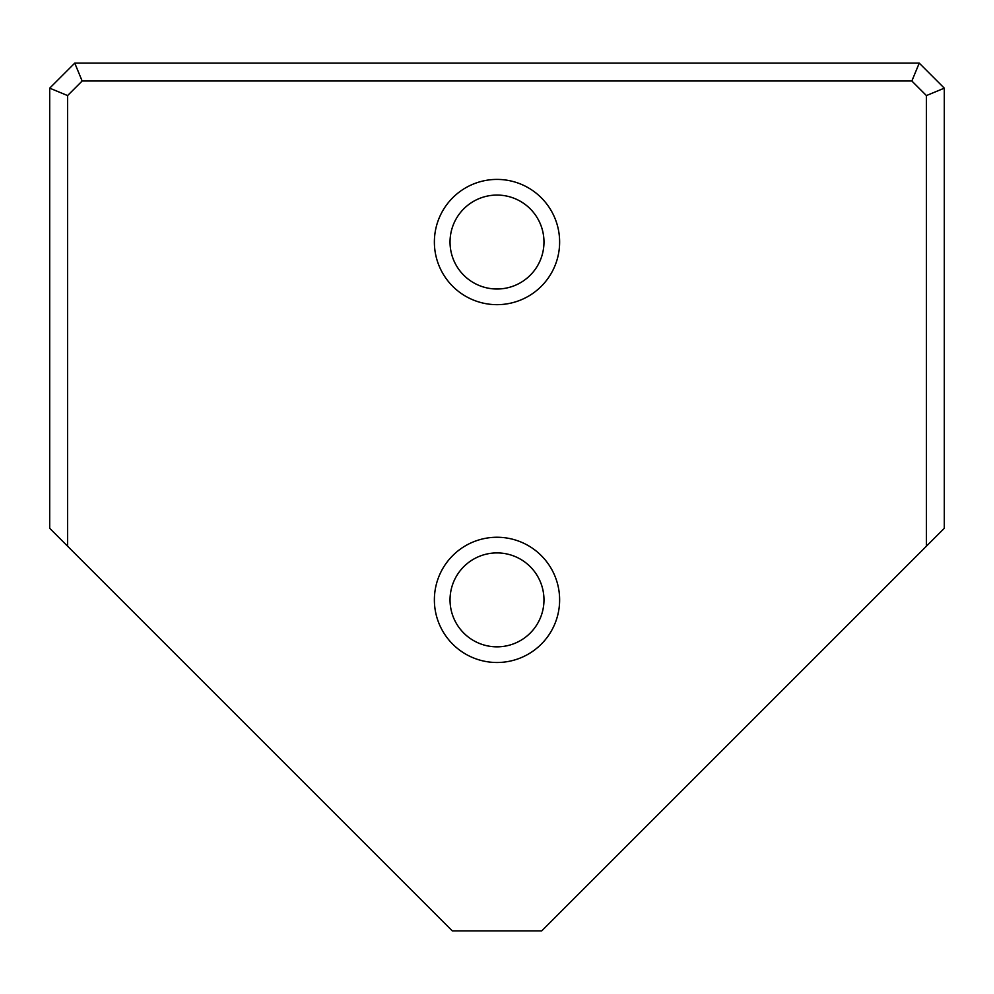 <?xml version="1.0" encoding="UTF-8"?>
<svg xmlns="http://www.w3.org/2000/svg" width="994" height="994" viewBox="0 0 994 994"><rect width="100%" height="100%" fill="white"/><g stroke="black" fill="none" stroke-linecap="round" stroke-linejoin="round"><path stroke-width="1.49" d="M67.592 546.203L49.7 528.311L49.7 88.168L74.749 63.119L919.251 63.119L944.3 88.168L944.3 528.311L926.408 546.203L926.408 95.573L911.846 81.011L82.154 81.011L67.592 95.573L67.592 546.203L452.27 930.881L541.73 930.881L926.408 546.203M434.378 599.879A62.622 62.622 0 0 1 528.311 545.644A62.622 62.622 0 0 1 528.311 654.114A62.622 62.622 0 0 1 434.378 599.879M434.378 242.039A62.622 62.622 0 0 1 528.311 187.804A62.622 62.622 0 0 1 528.311 296.274A62.622 62.622 0 0 1 434.378 242.039M926.408 95.573L944.3 88.168M911.846 81.011L919.251 63.119M82.154 81.011L74.749 63.119M67.592 95.573L49.7 88.168M450.033 242.039A46.966 46.966 0 0 0 497 289.005A46.966 46.966 0 0 0 543.966 242.039A46.966 46.966 0 0 0 497 195.072A46.966 46.966 0 0 0 450.033 242.039A46.966 46.966 0 0 0 520.483 282.718A46.966 46.966 0 0 0 520.483 201.36A46.966 46.966 0 0 0 450.033 242.039M450.033 599.879A46.966 46.966 0 0 0 497 646.846A46.966 46.966 0 0 0 543.966 599.879A46.966 46.966 0 0 0 497 552.913A46.966 46.966 0 0 0 450.033 599.879A46.966 46.966 0 0 0 520.483 640.558A46.966 46.966 0 0 0 520.483 559.2A46.966 46.966 0 0 0 450.033 599.879"/></g></svg>
